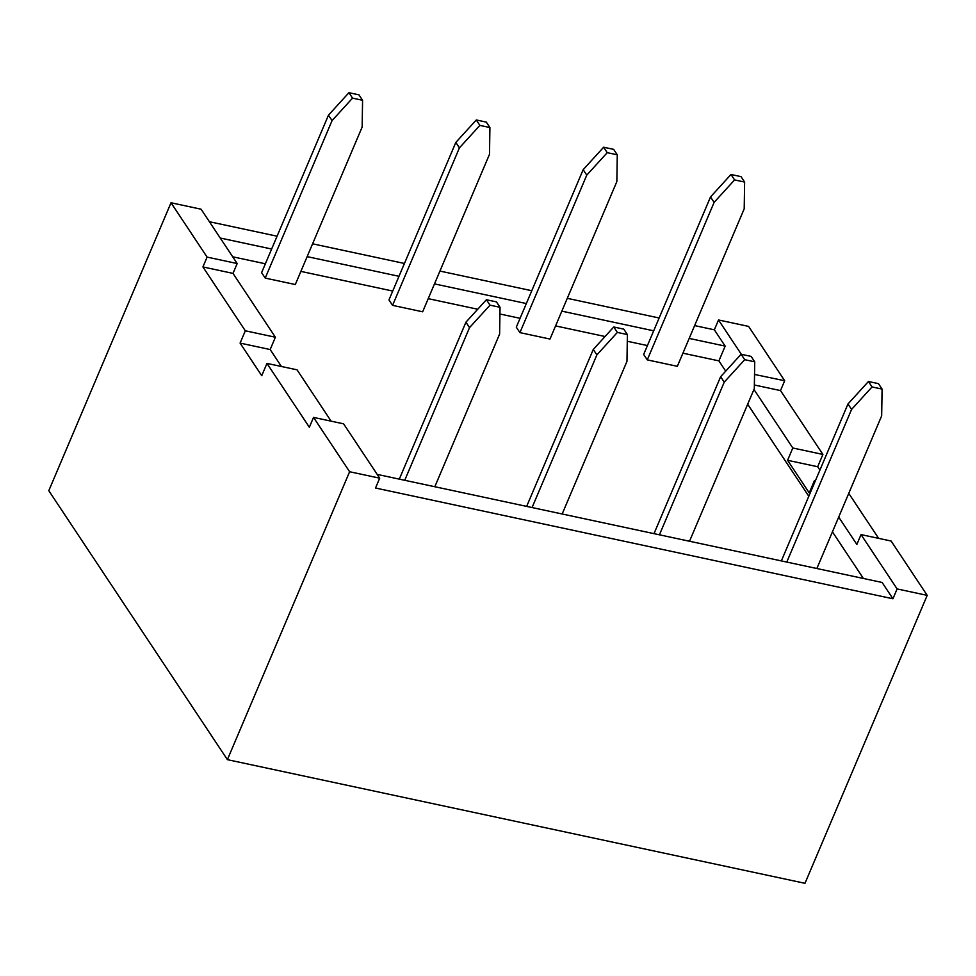 <?xml version="1.0" encoding="UTF-8"?>
<svg xmlns="http://www.w3.org/2000/svg" width="976" height="976" viewBox="0 0 976 976"><rect width="100%" height="100%" fill="white"/><g stroke="black" fill="none" stroke-linecap="round" stroke-linejoin="round"><path stroke-width="1.46" d="M786.778 562.066L851.584 409.408L872.056 386.947L882.084 389.095L878.473 383.653L868.445 381.506L847.973 403.966L781.361 560.907M847.973 403.966L851.584 409.408M868.445 381.506L872.056 386.947M882.084 389.095L881.67 415.849L816.863 568.508M863.382 578.463L832.43 531.847M808.799 496.272L747.677 404.223M725.705 371.136L718.897 360.876L682.932 353.178M647.417 345.577L627.275 341.258M605.071 336.513L555.576 325.911M520.074 318.31L499.932 314.004M477.728 309.246L428.232 298.656M392.718 291.055L300.876 271.389M265.374 263.788L232.703 256.798M295.301 284.528L265.216 278.099L261.605 272.658L328.461 115.168L332.072 120.597L352.543 98.137L362.572 100.284L362.157 127.039L295.301 284.528M677.344 366.317L647.271 359.876L643.66 354.447L710.516 196.945L714.115 202.374L734.586 179.913L744.615 182.061L744.2 208.815L677.344 366.317M550 339.05L519.915 332.621L516.304 327.18L583.16 169.69L586.771 175.119L607.243 152.659L617.271 154.806L616.856 181.56L550 339.05M422.645 311.795L392.572 305.354L388.96 299.925L455.816 142.423L459.415 147.864L479.887 125.392L489.915 127.539L489.501 154.293L422.645 311.795M744.615 182.061L741.016 176.632L730.987 174.484L710.516 196.945M647.271 359.876L714.115 202.374M730.987 174.484L734.586 179.913M659.434 534.811L724.241 382.141L744.712 359.68L754.741 361.828L751.13 356.399L741.101 354.251L720.63 376.712L654.005 533.652M720.63 376.712L724.241 382.141M741.101 354.251L744.712 359.68M754.741 361.828L754.314 388.582L689.52 541.253M617.271 154.806L613.66 149.365L603.632 147.217L583.16 169.69M519.915 332.621L586.771 175.119M603.632 147.217L607.243 152.659M532.079 507.544L596.885 354.886L617.357 332.426L627.385 334.573L623.774 329.132L613.745 326.984L593.274 349.445L526.662 506.385M593.274 349.445L596.885 354.886M613.745 326.984L617.357 332.426M627.385 334.573L626.97 361.327L562.164 513.986M489.915 127.539L486.316 122.11L476.288 119.963L455.816 142.423M392.572 305.354L459.415 147.864M476.288 119.963L479.887 125.392M404.735 480.29L469.529 327.619L490.013 305.159L500.041 307.306L496.43 301.877L486.402 299.73L465.93 322.19L399.306 479.131M465.93 322.19L469.529 327.619M486.402 299.73L490.013 305.159M500.041 307.306L499.614 334.06L434.82 486.731M362.572 100.284L358.961 94.843L348.932 92.696L328.461 115.168M265.216 278.099L332.072 120.597M348.932 92.696L352.543 98.137M331.12 421.168L297.046 369.831L266.96 363.401L261.739 375.699L240.084 343.101L270.169 349.542L281.43 366.488M815.375 480.79L814.46 480.595L809.238 492.904L787.595 460.294L817.681 466.735L819.913 470.103M787.595 460.294L792.817 447.996L822.902 454.438L817.681 466.735M240.084 343.101L245.318 330.791L275.391 337.232L270.169 349.542M848.754 493.38L878.632 538.362M892.942 598.776L375.516 488.024L379.701 478.179L349.615 471.737L227.396 759.657L804.98 883.304L927.2 595.372L891.125 541.033L861.039 534.604L897.115 588.931L892.942 598.776L882.121 582.477L377.187 474.397M754.533 374.442L784.68 380.738L748.604 326.399L718.519 319.969L741.321 354.3M784.68 380.738L780.507 390.583L822.902 454.438M792.817 447.996L753.948 389.461M718.897 360.876L725.168 346.114L714.347 329.815L718.519 319.969M861.039 534.604L856.855 544.437L838.689 517.085M815.07 481.497L814.46 480.595M379.701 478.179L343.613 423.84L313.528 417.399L309.355 427.244L266.96 363.401M232.996 273.39L202.923 266.948L207.095 257.103L237.18 263.544L232.996 273.39L275.391 337.232M245.318 330.791L202.923 266.948M237.18 263.544L201.093 209.206L171.02 202.764L207.095 257.103M209.413 221.723L277.086 236.204M312.588 243.805L404.43 263.471M439.932 271.072L531.786 290.726M567.288 298.327L659.129 317.993M694.631 325.594L714.347 329.815M725.168 346.114L689.19 338.416M653.688 330.815L561.847 311.149M526.345 303.548L434.491 283.894M398.989 276.293L307.147 256.627M271.645 249.026L220.234 238.022M780.507 390.583L754.375 384.995M227.396 759.657L48.8 490.684L171.02 202.764M927.2 595.372L897.115 588.931M313.528 417.399L349.615 471.737"/></g></svg>
